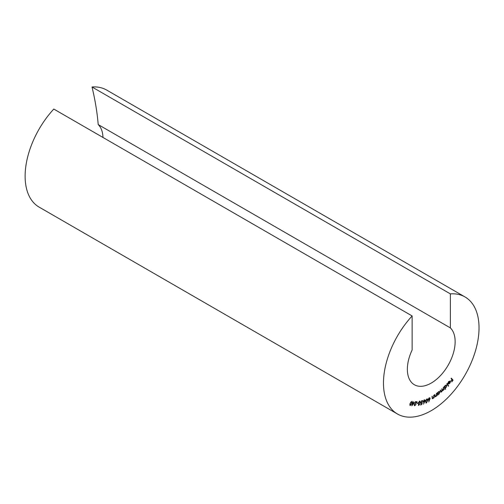 <?xml version="1.0" encoding="UTF-8"?>
<svg xmlns="http://www.w3.org/2000/svg" width="504" height="504" viewBox="0 0 504 504"><rect width="100%" height="100%" fill="white"/><g stroke="black" fill="none" stroke-linecap="round" stroke-linejoin="round"><path stroke-width="0.76" d="M450.362 293.882L450.362 327.896A33.787 19.505 -60 0 1 452.617 355.478A33.787 19.505 -60 0 1 431.248 383.065A33.787 19.505 -60 0 1 414.357 384.741A33.787 19.505 -60 0 1 412.14 349.965L412.14 315.951L53.789 109.059A67.567 39.01 120 0 0 39.117 207.106L397.467 413.998A67.567 39.01 120 0 0 431.248 410.653A67.567 39.01 120 0 0 475.392 351.105A67.567 39.01 120 0 0 465.034 296.963A67.567 39.01 120 0 0 450.362 293.882L92.018 86.99A200.901 115.989 60 0 1 98.211 124.582A33.787 19.505 -60 0 1 102.973 137.453M465.034 296.963L106.691 90.071A67.567 39.01 120 0 0 92.018 86.99M413.255 402.601L414.571 402.683L411.762 405.815L412.826 402.979L412.493 402.961L413.33 401.638L413.022 402.469M421.987 402.809L421.514 403.339L420.827 402.305L422.163 400.636L422.869 401.442L422.069 401.008L421.13 402.242L421.659 402.948L422.352 402.564L421.672 404.605L420.361 404.958L421.514 404.29L421.886 403.169L421.06 403.313M422.163 400.636L422.61 400.661M422.56 401.524L421.829 400.869L421.382 401.159M421.193 402.835L421.659 402.948M424.305 402.148L423.738 402.198L423.266 401.499L424.406 399.949L425.168 400.793L423.467 404.158L424.305 402.148L423.524 402.331M424.406 399.949L424.916 399.962M428.293 399.004L429.049 400.157L428.192 399.527L429.219 397.87L429.855 397.814L430.132 398.5L428.715 401.953L429.37 399.924L428.469 400.201M443.249 387.5L443.533 387.236L444.207 389.409L443.929 389.668L443.81 389.296L443.186 390.436L442.323 390.562L441.668 391.847L440.918 392.074L440.219 390.323L440.509 390.052L440.88 391.236L441.636 391.52L442.021 388.641L442.367 389.756L443.155 390.115L443.539 388.42L443.249 387.5M442.449 390.669L442.134 390.455M440.357 390.191L440.641 391.098L441.636 391.52M441.869 388.786L442.128 389.617L443.155 390.115M445.145 387.923L445.662 389.044L445.385 389.334L444.144 386.606L444.415 386.316L444.572 386.656L445.259 385.352L446.834 385.226L446.191 387.431L444.912 387.784L445.662 389.044M446.563 384.905L446.601 386.171M451.067 378.504L451.332 378.151L453.065 380.174L451.748 381.938L452.63 380.325L452.088 379.695L451.036 381.106L451.918 379.493L451.067 378.504M412.14 315.951A67.567 39.01 120 0 0 397.467 413.998M449.978 381.452L448.768 381.704L447.98 383.223L448.61 381.534L450.248 381.137L450.393 382.001L449.807 383.292L448.762 383.972L448.157 383.664L449.978 381.452L449.675 381.238M450.041 380.936L450.393 382.001M449.568 383.153L448.762 383.972L448.157 383.664M446.878 383.701L447.142 383.386L448.579 385.9L448.314 386.209L446.878 383.701M438.007 394.424L437.8 395.092L437.333 392.729L437.623 392.496L437.705 392.899L438.524 391.69L439.614 391.451L439.948 391.986L439.009 394.178L437.768 394.286L438.089 394.859M436.382 393.448L436.678 393.24L436.962 395.728L436.666 395.942L436.615 395.495L435.809 396.629L435.122 396.768L434.669 394.689L434.958 394.474L435.198 396.213L435.834 396.295L436.521 395.073L436.382 393.448M434.757 394.619L434.958 396.075L435.834 396.295M433.711 395.319L434.013 395.13L434.127 397.751L433.824 397.94L433.805 397.467L432.961 398.557L432.325 398.651L431.985 396.415L432.281 396.226L432.394 398.059L433.005 398.21L433.742 397.02L433.711 395.319M432.054 396.371L432.155 397.921L433.005 398.21M426.863 398.966L427.701 400.516L426.453 402.979L425.578 401.436L426.863 398.966L427.405 398.96M426.712 402.463L425.899 402.986M419.782 401.184L420.248 403.106L418.717 405.392L418.219 403.477L420.141 401.228M419.177 404.813L418.351 405.348M416.972 402.992L418.055 402.866L417.961 403.2L416.871 403.326L416.972 402.992M415.296 405.298L414.49 405.726L414.244 404.68L416.361 402.079L415.044 402.129L415.176 401.738L417.11 401.663L414.527 404.662L414.874 405.474L416.128 404.447L414.42 405.796M411.925 401.348L411.919 403.616L410.136 405.594L410.111 403.313L412.089 401.404M410.81 404.989L409.973 405.531M450.362 327.896L98.211 124.582M451.275 378.227L453.065 380.174M448.05 382.599L448.264 383.046M448.522 383.834L447.917 383.525M449.738 381.314L448.529 381.572M449.883 381.56L448.402 383.412M448.377 383.393L449.663 383.09L450.072 381.673M447.048 383.5L448.579 385.9M445.952 387.293L444.912 387.784M444.534 386.631L444.95 387.475M446.216 385.226L446.55 385.51L445.334 385.617L444.818 387.431M446.317 385.371L445.095 385.478M444.604 387.173L446.059 387.211L446.55 385.51M443.381 387.381L444.207 389.409M443.363 389.743L443.186 390.436M442.947 390.298L442.084 390.43M441.428 391.709L440.811 391.98M440.641 391.098L441.397 391.381L440.641 391.098M442.128 389.617L442.915 389.976L442.128 389.617M439.488 391.394L439.948 391.986M439.709 391.847L439.633 392.736M438.77 394.04L437.768 394.286M437.642 392.868L437.982 394.015M439.249 391.753L439.646 392.213L438.556 391.992L437.85 393.964M439.406 392.074L438.556 391.992M437.598 393.542L438.927 393.908L439.646 392.213M436.47 393.385L436.962 395.728M435.569 396.497L435.015 396.679M434.958 396.075L435.595 396.157L434.958 396.075M433.786 395.275L434.127 397.751M432.955 398.236L432.961 398.557M432.722 398.418L432.224 398.557M432.155 397.921L432.766 398.072L432.155 397.921M429.698 399.162L429.143 399.792M428.81 400.025L428.356 400.113M429.723 397.769L430.132 398.5M429.893 398.362L429.799 398.866M429.824 398.664L429.194 398.236L428.507 399.363L429.137 399.798L429.824 398.664L428.765 398.223M428.268 399.225L428.898 399.659L428.268 399.225M427.272 398.903L427.701 400.516M427.461 400.378L427.323 401.253M426.214 402.841L425.792 402.898M425.849 400.132L425.628 401.165L426.239 402.482M425.628 401.165L426.479 402.62L426.006 402.52M427.058 399.275L426.447 399.25M426.479 402.62L427.411 400.636L426.812 399.313L425.867 401.304M426.573 399.181L426.951 399.181M424.651 401.48L424.292 402.142M423.738 402.198L423.41 402.236M424.166 399.811L425.168 400.793M423.354 401.146L424.103 401.965L424.866 400.913L423.814 400.371M423.335 401.247L423.864 401.833L423.335 401.247M424.866 400.913L424.337 400.334L423.574 401.386L424.103 401.965M421.432 404.466L420.405 404.744M421.275 403.2L420.953 403.225M421.924 400.497L422.869 401.442M422.321 401.386L421.829 400.869L422.321 401.386M420.947 401.896L421.13 402.242M420.89 402.104L421.42 402.816M419.542 401.045L420.248 403.106M418.66 402.242L418.27 403.282L418.566 404.876M418.503 403.414L418.805 405.014L418.465 404.882M419.782 401.543L419.171 401.531M418.805 405.014L419.971 403.15L419.681 401.549L418.874 402.368M417.721 403.061L416.921 403.156M415.094 401.978L416.361 402.079M416.726 401.675L416.348 402.072M414.635 405.336L414.527 404.662M414.231 402.664L413.104 402.992L411.989 405.216M412.234 404.554L413.916 403.043L412.82 402.973M411.957 401.354L412.039 402.457M409.796 404.195L410.111 405.103M411.705 401.675L410.666 402.186M410.288 405.203L411.674 403.565L411.762 401.707L410.905 402.324L410.363 403.345L410.288 405.203L409.947 405.033"/></g></svg>

